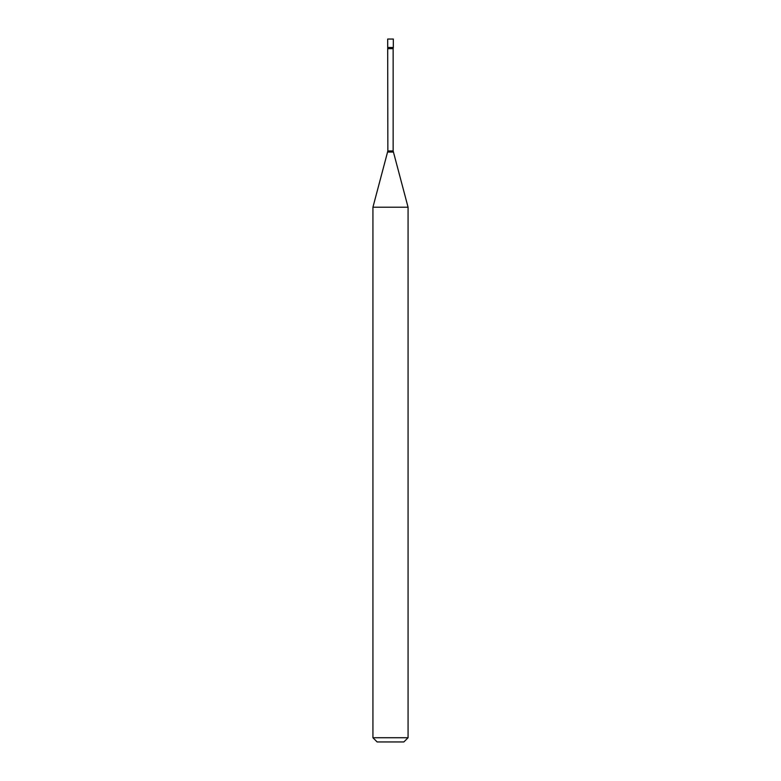 <?xml version="1.0" encoding="UTF-8"?>
<svg xmlns="http://www.w3.org/2000/svg" width="781" height="781" viewBox="0 0 781 781"><rect width="100%" height="100%" fill="white"/><g stroke="black" fill="none" stroke-linecap="round" stroke-linejoin="round"><path stroke-width="1.17" d="M387.854 48.666L393.146 48.666L393.312 47.485L387.688 47.485L393.312 47.485L393.312 39.05L387.688 39.05L387.854 150.958L372.928 207.229L372.928 737.733L408.072 737.733L403.855 741.95L377.145 741.95L372.928 737.733M393.146 48.666L393.146 150.958L408.072 207.229L372.928 207.229M393.146 150.958L387.854 150.958M393.282 152.051L387.718 152.051M408.072 207.229L408.072 737.733"/></g></svg>
